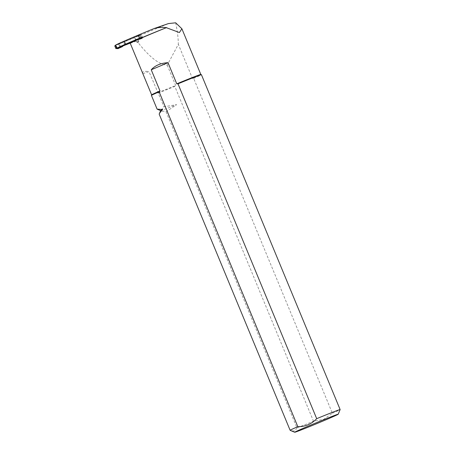 <?xml version="1.0" encoding="UTF-8"?>
<svg xmlns="http://www.w3.org/2000/svg" width="455" height="455" viewBox="0 0 455 455"><rect width="100%" height="100%" fill="white"/><g stroke="black" fill="none" stroke-linecap="round" stroke-linejoin="round"><path stroke-width="0.34" stroke-dasharray="2.27 1.71" d="M129.567 43.282L132.286 42.133A34.136 0.717 157.5 0 0 135.084 41.098L129.584 43.327M117.1 48.338L115.82 45.25A34.136 0.717 -22.5 0 1 115.422 45.301M125.967 44.795L124.693 41.706L168.487 23.563M175.675 22.807C177.387 30.923 178.275 38.095 178.326 44.311L167.247 65.145C159.358 64.786 149.644 57.273 138.098 42.616L138.781 41.689L138.678 40.853L134.06 37.907M138.098 42.616L137.091 42.378L136.108 41.143L135.249 41.49L135.084 41.098M132.286 42.133L129.499 43.117M130.249 43.276A34.136 0.717 157.5 0 0 135.249 41.49M129.447 42.997A34.136 0.717 157.5 0 0 129.993 42.906M159.187 114.159C160.643 111.361 162.935 110.565 166.052 111.776L176.625 104.639L163.982 106.777C162.52 109.575 160.234 110.366 157.112 109.154M142.859 73.687L148.961 71.572L163.982 106.777M158.283 93.019A27.095 0.569 157.5 0 0 174.805 86.37L313.506 421.222L323.812 419.334L332.377 413.242L193.676 78.385L192.448 78.402L178.326 44.311M166.052 111.776L296.984 427.871A27.095 0.569 157.5 0 0 313.506 421.222M296.984 427.871L294.851 430.97L291.319 430.839M167.247 65.145L175.675 85.494L174.805 86.37M332.377 413.242A27.095 0.569 157.5 0 0 340.13 409.591M193.676 78.385A27.095 0.569 157.5 0 0 201.434 74.728M192.448 78.402A26.635 0.557 157.5 0 0 200.826 74.478A26.635 0.557 157.5 0 0 200.82 74.466L200.826 74.472M157.726 92.723A26.635 0.557 157.5 0 0 175.675 85.494M130.215 43.197A26.635 0.557 157.5 0 0 136.108 41.143M142.745 73.443C142.062 71.589 144.138 70.963 148.961 71.572M124.693 41.706L139.258 35.376L115.82 45.25M160.621 110.616L160.604 110.605A34.136 0.717 157.5 0 0 160.621 110.616A34.136 0.717 157.5 0 0 176.625 104.639M130.039 43.003L142.603 37.862L139.622 39.136L138.303 35.951M139.622 39.136L135.948 40.711L134.629 37.52M139.975 38.971L138.656 35.786M142.603 37.862L141.283 34.677M141.528 38.248L140.208 35.063M140.578 38.561L139.258 35.376M135.948 40.711L132.325 42.235M115.473 45.437L138.894 35.57A0.427 0.409 71.7 0 1 139.44 35.803L140.362 38.038A0.427 0.409 71.7 0 1 140.146 38.59L116.895 48.389M135.891 40.575L134.64 37.555L138.161 35.604L139.725 39.38L137.575 39.852L129.556 43.248M137.575 39.852L140.146 38.59M138.161 35.604L138.525 35.473L140.06 39.187L142.352 38.385L142.586 37.822L141.283 37.901L140.749 38.391M141.283 37.901L140.237 35.376L136.324 36.832M134.64 37.555L115.968 45.364M117.953 48.662L116.764 48.23L115.684 45.403L115.081 45.602M124.892 45.21L123.641 42.19M138.24 39.955L137.342 39.875M142.352 38.385L140.481 38.499M140.06 39.187L139.725 39.38M138.525 35.473L140.697 34.392L139.23 35.473M142.586 37.822L141.26 34.62L140.697 34.392M141.26 34.62L140.237 35.376M136.722 36.281L136.09 36.849M121.684 43.003L119.221 43.583L120.785 47.354M118.584 43.868L120.126 47.587L118.584 43.868L116.793 44.499L119.221 43.583M117.39 48.44L116.059 45.238L116.298 44.675L115.809 45.341M116.059 45.238L115.718 45.705M120.939 42.929L120.12 43.578M117.407 48.48L116.076 44.863M138.678 40.853L136.381 41.792M137.091 42.378L138.781 41.689M140.362 38.038L141.312 37.725M139.44 35.803L140.39 35.49M115.792 48.389L116.742 48.071M114.865 46.154L115.815 45.841M115.661 45.426L116.11 44.817"/><path stroke-width="0.68" d="M129.584 43.327L125.967 44.795L129.567 43.282M116.696 48.389L115.422 45.301A34.136 0.717 -22.5 0 1 124.164 41.138L125.444 44.226A34.136 0.717 157.5 0 0 116.696 48.389A34.136 0.717 157.5 0 0 117.1 48.338L129.993 42.906M125.444 44.226A35.558 0.745 -22.5 0 1 142.347 37.026L142.506 37.418A34.136 0.717 157.5 0 0 129.612 43.39A34.136 0.717 157.5 0 0 130.249 43.276M142.347 37.026A34.136 0.717 157.5 0 0 129.447 42.997L129.612 43.39M175.675 22.807L168.487 23.563L154.177 28.523C158.397 27.357 162.446 27.078 166.325 27.687L179.395 32.532L181.898 28.773L175.675 22.807M162.611 109.496L157.112 109.154L160.604 110.605L159.187 114.159C159.301 113.369 160.444 111.816 162.611 109.496A34.136 0.717 157.5 0 0 160.609 110.588M168.003 62.688L151.231 69.78C155.144 65.457 160.734 63.097 168.003 62.688L176.768 83.839L177.996 83.822L316.697 418.674C311.55 424.094 305.26 426.756 297.82 426.659A27.095 0.569 157.5 0 0 290.114 430.254L159.187 114.159M297.82 426.659L159.119 91.802A27.095 0.569 157.5 0 0 151.413 95.396L151.623 94.839L130.215 43.197A26.635 0.557 157.5 0 1 166.678 27.562M157.112 109.154L151.413 95.396M291.319 430.839L290.114 430.254M159.119 91.802L159.995 90.932L151.231 69.78M323.897 420.659A23.541 0.495 157.5 0 0 338.207 414.238A23.541 0.495 157.5 0 0 316.271 422.78A23.541 0.495 157.5 0 0 294.721 432.25A23.541 0.495 157.5 0 0 323.897 420.659M338.207 414.238L340.13 409.591A27.095 0.569 157.5 0 0 340.135 409.58A27.095 0.569 157.5 0 0 316.697 418.674M340.135 409.58L201.434 74.728A27.095 0.569 157.5 0 0 201.423 74.717A27.095 0.569 157.5 0 0 177.996 83.822M159.995 90.932A26.635 0.557 157.5 0 0 151.623 94.839M201.423 74.717L200.82 74.466A26.635 0.557 157.5 0 0 176.768 83.839M124.164 41.138A35.558 0.745 -22.5 0 1 154.177 28.523M142.506 37.418A35.558 0.745 -22.5 0 1 166.325 27.687M116.895 48.389L116.332 48.622A0.427 0.409 71.7 0 1 115.792 48.389L114.865 46.154A0.427 0.409 71.7 0 1 115.081 45.602L115.473 45.437M117.219 48.384L129.556 43.248M117.39 48.44L117.953 48.662L122.458 46.603L122.935 46.023M122.458 46.603L121.371 46.598M117.953 48.662L117.06 48.367M116.059 45.238L116.213 44.795M120.126 47.587L117.407 48.48M294.721 432.25L291.319 430.845M200.826 74.472L181.92 28.83M117.646 48.685L116.867 48.423"/></g></svg>
